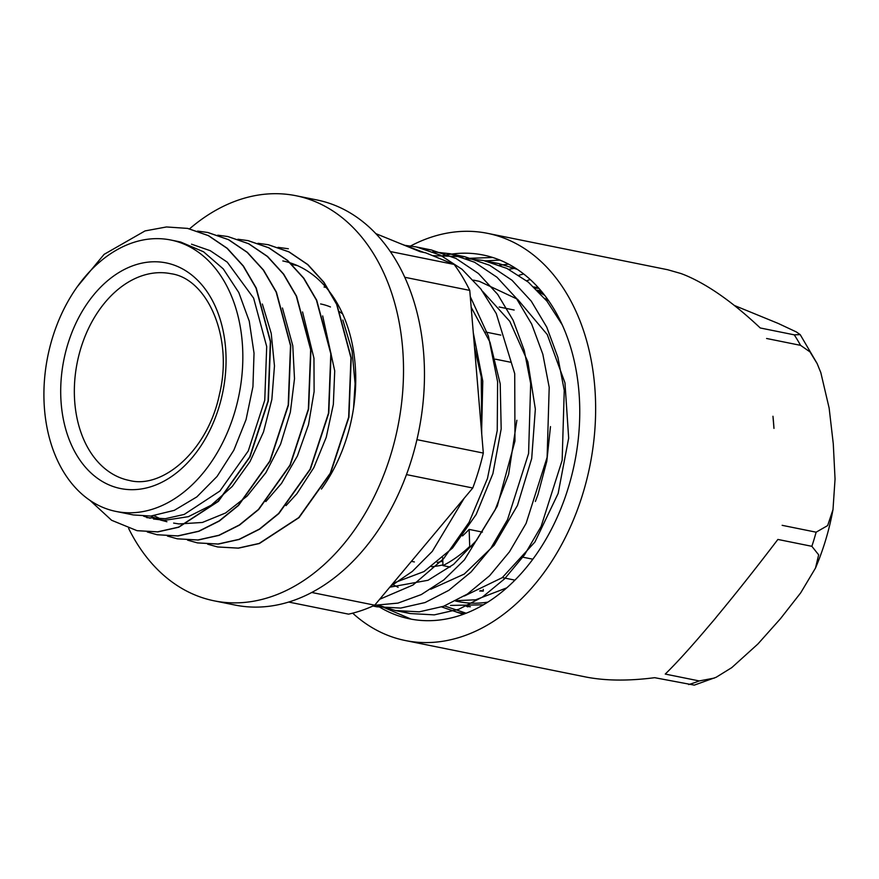 <?xml version="1.0" encoding="UTF-8"?>
<svg xmlns="http://www.w3.org/2000/svg" width="879" height="879" viewBox="0 0 879 879"><rect width="100%" height="100%" fill="white"/><g stroke="black" fill="none" stroke-linecap="round" stroke-linejoin="round"><path stroke-width="1.32" d="M404.801 277.281L469.76 290.4A202.104 142.398 -78.6 0 0 454.146 264.436L425.612 252.811L420.239 251.724L375.904 233.66M374.509 605.29L397.956 603.115L421.327 594.556L443.752 579.986L464.376 559.912L497.261 506.216L514.962 441.06L514.72 373.674L496.272 313.572L480.846 288.971L461.958 269.227L440.192 255.064L416.338 246.933L404.395 245.274A180.283 127.015 101.4 0 1 414.536 249.394M464.354 596.006L502.228 577.668L534.926 542.002L558.132 493.482L568.669 438.127L564.966 382.848L547.254 334.558L517.544 299.245L479.297 281.313L473.396 280.137M430.754 589.227L464.233 574.075L494.152 545.233L517.467 505.447L531.696 458.541L535.344 409.076L527.861 361.818L509.809 321.362L482.813 291.564M393.067 583.26L424.008 571.559L452.542 548.013L476.187 514.446L492.899 473.66L501.184 428.908L500.217 383.859L489.988 342.173L471.166 307.243M562.307 324.933L546.947 301.156L528.268 282.104L506.875 268.403L483.505 260.492L466.386 258.591M378.838 605.367L395.319 610.52L419.25 611.839L443.576 606.279L467.353 594.083L489.614 575.723L509.446 551.847L526.092 523.412L547.123 457.278L549.199 387.32L542.826 354.226L531.696 324.12L516.215 298.113L496.954 277.215L474.572 262.25L449.927 253.712L432.776 251.801M390.496 586.337L412.306 571.449L432.325 551.342L464.145 498.294M481.604 432.534L482.769 381.123L473.287 332.745M454.146 264.436L390.32 251.537M455.52 601.027L458.607 601.643A159.033 112.051 -78.6 0 0 487.812 602.126M548.694 300.761A159.033 112.051 -78.6 0 0 544.727 298.431M398.132 587.326L392.254 584.227M506.711 587.875L475.748 599.786L456.179 600.676M474.495 347.26L481.263 376.937L481.736 434.061M516.874 420.261L508.622 474.374L495.174 509.82L476.44 540.442L453.564 564.373L428.029 580.272L389.793 587.183M550.485 426.612L546.815 461.2L537.97 494.558L535.399 501.469M288.642 602.049L348.556 614.146A202.104 142.398 -78.6 0 0 374.718 605.191L311.715 592.468M469.76 290.4L483.318 453.07L416.932 439.654M406.461 474.594L472.77 487.999A202.104 142.398 -78.6 0 0 483.318 453.07M472.77 487.999L374.718 605.191M77.495 286.466L104.096 254.361L145.057 230.913L166.494 226.958L187.579 228.397L208.257 235.594L227.002 248.263L243.12 265.952L255.998 287.993L270.347 341.579L268.062 400.901L249.669 456.981L218.146 501.305L178.525 527.158L157.583 531.839L137.003 530.663L111.6 520.269L90.043 500.426M197.577 231.1L207.73 232.474L228.408 239.648L247.153 252.339L263.271 270.018L276.149 292.059L290.499 345.645L288.213 404.977L269.809 461.057L238.297 505.37L219.135 520.939L198.676 531.224L177.734 535.904L157.154 534.74L147.276 531.982M217.761 235.176L227.881 236.55L248.559 243.714L267.293 256.415L283.423 274.094L296.3 296.124L310.661 349.71L308.364 409.043L289.96 465.123L258.448 509.435L239.286 525.016L218.827 535.3L197.885 539.97L177.305 538.816L167.439 536.069M237.89 239.242L248.032 240.626L268.71 247.79L287.444 260.481L303.563 278.171L316.451 300.189L330.812 353.787L328.504 413.119L310.1 469.188L278.599 513.501L259.437 529.07L238.978 539.376L218.036 544.024L197.456 542.892L187.546 540.135M257.965 243.296L268.172 244.703L288.861 251.866L307.606 264.546L323.714 282.247L336.613 304.266L350.952 357.863L348.655 417.184L330.251 473.254L298.761 517.577L259.129 543.453L238.198 548.1L217.607 546.958L207.642 544.189M278.05 247.351L288.334 248.757M187.765 228.43L208.521 235.649L227.276 248.317L243.384 266.007L256.261 288.048L270.611 341.634L268.326 400.956L249.933 457.036L218.421 501.36L178.789 527.213L157.857 531.894L137.201 530.696M207.993 232.528L228.672 239.703L247.417 252.394L263.535 270.073L276.413 292.114L290.773 345.7L288.477 405.032L270.073 461.112L238.561 505.425L219.409 520.994L198.94 531.279L178.008 535.959L157.154 534.74M227.881 236.55L248.823 243.769L267.568 256.47L283.686 274.149L296.564 296.179L310.924 349.765L308.628 409.098L290.224 465.178L258.712 509.49L239.549 525.071L219.091 535.355L198.16 540.025L177.305 538.816M248.197 240.659L268.985 247.845L287.719 260.536L303.837 278.225L316.726 300.244L331.075 353.841L328.779 413.174L310.375 469.243L278.874 513.556L259.701 529.125L239.253 539.431L218.311 544.079L197.577 542.914M268.271 244.714L289.136 251.921L307.87 264.601L323.977 282.302L336.877 304.321L351.226 357.918L348.919 417.239L330.526 473.309L299.025 517.632L259.404 543.508L238.462 548.155L217.651 546.969M353.567 407.966L355.094 383.651L352.072 350.996L342.854 320.022M286.016 505.634L296.882 493.734L313.814 467.672L326.241 437.302L333.35 404.395L334.723 370.894L322.681 315.924M265.843 501.568L281.533 483.373L297.377 456.025L308.485 424.81L314.122 391.562L313.957 358.236L302.552 311.924M154.166 515.742L160.527 518.929M173.624 523.082L179.041 523.939L202.368 522.467L225.551 513.006L247.175 496.042L265.919 472.638L280.61 444.115L290.356 412.185L294.498 378.717L292.784 345.7L282.445 307.98M143.618 516.171L150.155 518.236M153.484 519.006L164.911 520.28L188.337 516.687L211.246 505.205L232.243 486.439L250.043 461.552L263.502 431.963L271.853 399.451L274.468 365.917L271.215 333.339L262.349 304.024M115.951 511.424A138.453 97.547 -78.6 0 0 238.989 395.034A138.453 97.547 -78.6 0 0 170.79 240.011A138.453 97.547 -78.6 0 0 49.784 347.436A138.453 97.547 -78.6 0 0 103.524 507.666A138.453 97.547 -78.6 0 0 115.951 511.424L133.333 514.94L150.836 516.061L174.273 510.358L196.819 496.91L217.091 476.418L233.858 450.158L246.054 419.624L252.943 386.65L254.031 353.171L249.251 321.165L238.791 292.531L223.277 268.919L203.532 251.779L180.722 242.055L176.965 241.253M191.523 244.186L210.268 250.702L227.276 262.173L253.613 298.113L266.7 346.579L264.755 400.231L248.252 450.96L219.882 491.053L184.183 514.446L165.307 518.698L146.76 517.643M166.911 521.719L160.352 520.016M157.055 518.885L150.617 516.072M517.335 269.37L498.558 263.535L490.921 262.305M402.813 611.674L410.361 613.564L434.292 614.871L458.629 609.334L482.395 597.116L504.667 578.756L524.499 554.891L541.123 526.444L562.153 460.31L564.252 390.364L557.868 357.27L546.76 327.142L531.268 301.156L511.996 280.247L489.625 265.282L464.969 256.767L432.578 255.646M373.059 605.961L376.772 606.796L400.703 608.07L425.051 602.554L448.817 590.336L471.078 571.965L490.921 548.111L507.535 519.654L528.576 453.531L530.674 383.574L524.28 350.49L513.171 320.352L497.679 294.377L478.407 273.479L456.036 258.481L431.38 249.988L423.832 248.768M379.662 599.28L413.009 585.018L443.609 558.692L469.089 522.313L487.46 478.495L497.239 430.501L497.613 381.827L488.416 336.086L470.276 296.597M423.997 252.482L401.077 243.912M342.656 313.957A105.447 74.297 -78.6 0 0 338.745 311.265M330.46 306.958A105.447 74.297 -78.6 0 0 320.615 303.947M441.719 606.949L463.244 614.311M466.145 613.212L444.488 605.95M530.235 279.5L526.62 280.775M515.424 268.117L508.787 269.348M499.92 260.085L485.296 260.865M538.981 292.015L544.749 295.366M535.036 288.07L538.992 288.389M560.813 322.143L561.406 322.989M483.395 604.818L450.509 605.411M538.519 287.872L533.806 286.917L538.772 288.158M467.727 606.873L465.804 605.961M411.163 619.146L381.783 606.565M465.991 258.437L492.712 257.481M499.569 265.216L508.589 264.139M518.951 275.259L523.675 273.951M535.509 288.521L538.069 287.367M462.167 614.696L462.112 614.08M376.838 605.356A185.59 130.762 -78.6 0 0 409.691 618.86A185.59 130.762 -78.6 0 0 574.602 462.826A185.59 130.762 -78.6 0 0 483.186 255.02A185.59 130.762 -78.6 0 0 441.862 255.899M714.473 678.039L699.244 680.939L665.249 674.072C676.874 662.711 691.806 646.219 710.056 624.584A207.708 146.343 -78.6 0 0 717.385 615.827C736.36 592.962 756.522 567.493 777.882 539.442L811.866 546.309L818.657 554.836L815.492 568.065L800.692 592.853L780.486 618.662L757.907 643.988L731.757 667.633L716.176 677.259L694.3 685.126L654.668 677.687C628.166 681.093 605.082 680.829 585.414 676.918L405.307 640.527A207.708 146.343 -78.6 0 0 589.875 465.914A207.708 146.343 -78.6 0 0 487.559 233.342A207.708 146.343 -78.6 0 0 408.867 246.922M773.97 428.414L772.96 416.261A207.708 146.343 -78.6 0 1 773.97 428.414M766.587 338.481L800.571 345.348L810.02 351.93L817.162 363.631L820.821 372.63L829.139 408.076L833.281 443.807L835.05 479.055L832.995 509.589L827.655 525.576L816.13 532.191L782.145 525.323M487.559 233.342L667.666 269.732L680.818 273.49A207.708 146.343 -78.6 0 1 689.147 276.896C710.847 286.752 734.558 303.782 760.269 327.977L794.253 334.844L800.187 334.613L796.352 331.943L778.245 323.45L734.415 305.496M352.688 613.168A207.708 146.343 -78.6 0 0 405.307 640.527M326.087 287.455A122.73 86.472 -78.6 0 0 324.043 287.004M282.818 260.942A140.113 98.712 101.4 0 1 353.303 349.655A140.113 98.712 101.4 0 1 321.428 489.043M128.642 528.433A206.642 145.595 -78.6 0 0 214.157 600.829A206.642 145.595 -78.6 0 0 397.78 427.106A206.642 145.595 -78.6 0 0 295.992 195.731A206.642 145.595 -78.6 0 0 189.578 228.826M295.992 195.731L316.945 199.962A206.642 145.595 101.4 0 1 418.734 431.347A206.642 145.595 101.4 0 1 235.111 605.071L214.157 600.829M411.405 561.34L414.383 561.945M437.171 562.439A129.784 91.438 -78.6 0 0 442.807 561.165M462.508 535.904A129.784 91.438 -78.6 0 0 469.144 529.411L482.417 532.092M510.457 362.203L495.415 359.17M483.241 589.369L483.296 591.095L480.659 590.556M483.296 591.095A145.233 102.327 101.4 0 1 479.659 590.996M532.839 559.198L523.455 557.308M471.342 546.782L469.716 546.452L469.144 529.411M450.191 567.054L442.961 565.593A145.233 102.327 -78.6 0 0 469.716 546.452M514.918 580.129L502.327 577.591M442.697 557.769L442.961 565.593M542.288 292.257A161.835 114.028 -78.6 0 0 537.695 290.685M469.858 606.774L465.705 605.939A161.835 114.028 -78.6 0 0 470.408 606.741M514.16 310.023L499.129 306.991M485.768 332.064L500.81 335.108M110.249 485.417A115.105 81.099 -78.6 0 0 225.551 347.601A115.105 81.099 -78.6 0 0 94.317 294.135A115.105 81.099 -78.6 0 0 110.249 485.417M119.742 477.572A105.447 74.297 101.4 0 1 78.813 355.534A105.447 74.297 101.4 0 1 170.965 273.71C206.939 278.478 233.638 336.734 219.42 394.473C207.938 450.334 162.78 489.405 129.213 480.428A105.447 74.297 101.4 0 1 119.742 477.572M456.992 612.256L464.628 613.795M811.866 546.309A207.708 146.343 -78.6 0 0 816.13 532.191M688.664 684.554A207.708 146.343 -78.6 0 0 699.244 680.939M800.571 345.348A207.708 146.343 -78.6 0 0 794.253 334.844M442.939 564.889A132.674 93.482 101.4 0 1 431.512 566.691M498.547 263.546L485.054 260.821M464.969 256.756L449.916 253.723M431.38 249.977L417.151 247.098M410.361 613.575L395.319 610.531M376.783 606.785L372.938 606.016M178.085 241.483L170.79 240.011M297.344 265.568L292.267 264.546M817.184 363.609L800.187 334.602M832.995 509.589C829.282 529.883 823.458 549.375 815.492 568.065M541.222 290.982L537.168 290.158"/></g></svg>
